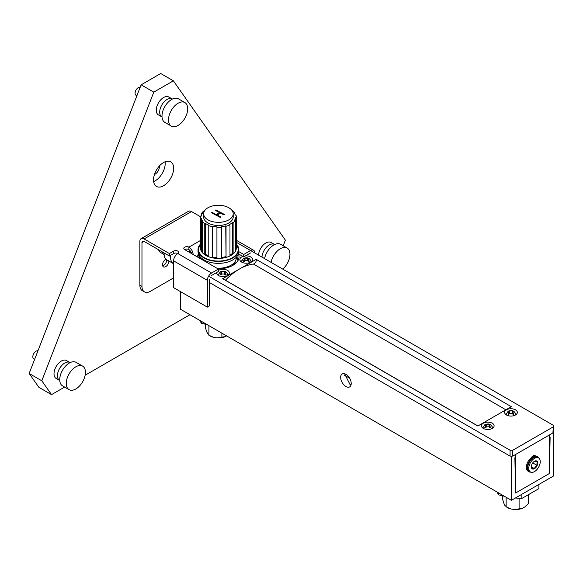 <?xml version="1.0" encoding="UTF-8"?>
<svg xmlns="http://www.w3.org/2000/svg" width="583" height="583" viewBox="0 0 583 583"><rect width="100%" height="100%" fill="white"/><g stroke="black" fill="none" stroke-linecap="round" stroke-linejoin="round"><path stroke-width="0.87" d="M345.93 374.337A7.455 4.307 -120 0 0 342.206 373.973A7.455 4.307 -120 0 0 341.062 379.948A7.455 4.307 -120 0 0 345.93 386.514A7.455 4.307 -120 0 0 349.662 386.886A7.455 4.307 -120 0 0 350.806 380.91A7.455 4.307 -120 0 0 345.93 374.337M344.604 373.769L349.866 384.241L351.061 384.78M180.453 291.595L180.453 309.238L511.408 500.309L553.58 475.961L553.58 432.141L552.924 432.929L553.289 426.851L553.85 426.107L553.289 425.291L250.559 250.515M511.502 456.431L511.408 500.309M549.339 434.998L549.339 437.899L550.119 437.447L549.361 473.527L515.627 493.007L514.869 457.801L515.649 457.349L515.649 454.449M515.627 454.463L515.627 493.007L549.361 473.527L549.361 434.984M532.075 457.312A8.257 4.766 120 0 0 529.925 459.222M533.379 456.613A8.257 4.766 120 0 0 532.789 456.89M528.584 495.186L528.584 503.384L525.064 506.787L522.623 508.194L519.096 508.864L514.286 509.484L510.948 508.966A11.747 6.785 180 0 1 507.319 507.545L504.849 505.446L503.952 503.515L502.663 499.376L502.663 495.922M510.948 508.966L506.139 506.86L506.139 497.27M522.623 508.194A11.747 6.785 180 0 1 514.286 509.484M519.096 498.37L519.096 508.864M208.918 325.671L208.918 335.261L206.739 331.924L205.449 327.784L205.449 324.33M226.627 335.895L225.402 336.602A11.747 6.785 180 0 1 217.073 337.892L213.735 337.375A11.747 6.785 180 0 1 209.669 335.684M225.402 336.602L217.073 337.892M221.883 333.155L221.883 337.273M213.735 337.375L208.918 335.261M531.368 466.845L534.188 468.47L536.907 465.314L537.074 461.714L534.414 461.321M531.324 466.473L531.638 468.018L534.188 468.47M532.767 469.067A4.533 2.616 -60 0 1 531.31 466.808A4.533 2.616 -60 0 1 534.516 461.255A4.533 2.616 -60 0 1 536.273 460.847A4.533 2.616 -60 0 1 537.198 465.431A4.533 2.616 -60 0 1 532.767 469.067M530.464 471.982L529.451 471.399A8.111 4.686 -60 0 1 529.051 462.771A8.111 4.686 -60 0 1 536.644 457.021A8.111 4.686 -60 0 1 537.562 457.349L538.575 457.932A8.111 4.686 -60 0 1 538.969 466.56A8.111 4.686 -60 0 1 531.383 472.317A8.111 4.686 -60 0 1 530.464 471.982A8.111 4.686 -60 0 1 530.064 463.354A8.111 4.686 -60 0 1 537.657 457.604A8.111 4.686 -60 0 1 538.575 457.932M530.982 459.01L530.464 458.916L530.887 459.164M530.464 458.916L530.115 459.331M532.221 463.704L532.847 462.975L536.907 465.314M534.662 457.218L534.633 456.263L534.458 457.291M538.896 458.158A8.636 4.985 120 0 0 537.657 456.802A8.636 4.985 120 0 0 536.105 456.394L535.26 455.906M537.657 456.802L536.812 456.314A8.636 4.985 120 0 0 535.311 455.906M532.417 458.238L532.075 457.742M532.075 457.451L532.075 456.474L532.913 456.963L531.463 457.801A2.478 1.436 -60 0 1 530.566 459.593A8.636 4.985 120 0 0 529.021 471.756A8.636 4.985 120 0 0 530.814 472.157M532.913 458.129L532.913 456.963M536.105 456.394A2.478 1.436 -60 0 1 535.209 455.636L534.363 455.155L532.913 455.993L533.758 456.474L533.758 457.611M535.209 455.636L533.758 456.474M530.566 459.593L529.721 459.105A8.636 4.985 120 0 0 528.176 471.268L529.021 471.756M533.409 456.278L533.758 456.934M532.039 458.734L532.039 457.764L532.039 458.734M238.469 259.603A20.944 12.09 0 0 0 236.538 256.957M217.933 268.799A20.682 11.944 0 0 0 239.015 256.571A20.682 11.944 0 0 0 238.381 253.911M253.408 264.048A2.981 1.72 120 0 0 254.188 263.771A2.981 1.72 120 0 0 256.17 259.369L239.431 269.033A53.672 30.986 -60 0 1 253.408 264.048L505.884 409.813M256.17 259.369L511.32 406.672L477.827 426.013L222.684 278.703L239.431 269.033A53.672 30.986 -60 0 0 225.446 280.19A2.981 1.72 120 0 1 225.373 280.263M492.249 423.222A6.347 3.666 0 0 0 485.333 422.427A6.347 3.666 0 0 0 481.412 425.809A6.347 3.666 0 0 0 483.271 428.403A6.347 3.666 0 0 0 490.186 429.197A6.347 3.666 0 0 0 494.107 425.809A6.347 3.666 0 0 0 492.249 423.222M483.088 427.069A6.347 3.666 0 0 0 482.301 427.682M216.701 272.494A6.347 3.666 0 0 0 216.65 272.953A6.347 3.666 0 0 0 218.508 275.54A6.347 3.666 0 0 0 225.424 276.335A6.347 3.666 0 0 0 229.345 272.953A6.347 3.666 0 0 0 227.487 270.359A6.347 3.666 0 0 0 218.406 270.417M225.206 273.259A6.347 3.666 0 0 0 224.36 273.114M218.414 274.156A6.347 3.666 0 0 0 217.539 274.819M515.459 409.82A6.347 3.666 0 0 0 508.544 409.026A6.347 3.666 0 0 0 504.623 412.407A6.347 3.666 0 0 0 506.481 415.001A6.347 3.666 0 0 0 513.397 415.796A6.347 3.666 0 0 0 517.318 412.407A6.347 3.666 0 0 0 515.459 409.82M506.299 413.668A6.347 3.666 0 0 0 505.512 414.28M242.892 256.425A6.347 3.666 0 0 0 239.861 259.552A6.347 3.666 0 0 0 241.719 262.139A6.347 3.666 0 0 0 248.635 262.933A6.347 3.666 0 0 0 252.556 259.552A6.347 3.666 0 0 0 250.697 256.957A6.347 3.666 0 0 0 245.421 255.915M241.624 260.754A6.347 3.666 0 0 0 240.75 261.417M208.576 276.174L510.074 450.244L512.77 450.244L553.289 426.851M512.77 450.244L512.77 456.11L552.924 432.929M512.77 456.11L510.074 456.11L510.074 450.244M209.45 282.544L510.074 456.11M248.416 261.199A4.249 2.449 0 0 0 248.008 261.067M244.569 261.031A4.249 2.449 0 0 0 244.131 261.148M251.667 261.417A6.347 3.666 0 0 0 250.945 260.856M513.113 414.032A4.249 2.449 0 0 0 512.727 413.915M509.199 413.923A4.249 2.449 0 0 0 508.828 414.032M516.429 414.28A6.347 3.666 0 0 0 515.642 413.668M225.206 274.6A4.249 2.449 0 0 0 224.798 274.469M221.358 274.425A4.249 2.449 0 0 0 220.921 274.549M228.456 274.819A6.347 3.666 0 0 0 227.742 274.258M493.218 427.682A6.347 3.666 0 0 0 492.431 427.069M201.631 249.823A20.682 11.944 0 0 0 201.084 250.282M198.38 253.743A20.682 11.944 0 0 0 197.666 256.571A20.682 11.944 0 0 0 197.666 257.096M192.528 251.667L190.393 252.898M199.612 257.526A20.944 12.09 0 0 0 199.226 257.999M485.442 427.689L485.901 427.426M508.653 414.294L509.68 413.413L512.268 413.42L513.164 414.506L514.017 414.017L513.113 412.939L513.113 414.426M497.007 492.001L498.582 494.858L498.582 492.905M498.582 494.858L504.448 496.293M515.394 498.006L521.865 498.465L521.865 494.275M521.865 498.465L538.903 488.62L538.903 484.437M199.794 320.402L201.368 323.266L207.235 324.695M201.368 323.266L201.368 321.313M248.416 260.12L248.431 258.604L249.262 258.619L248.424 258.138L244.08 258.152L243.235 258.633L244.131 258.604L244.124 260.12L243.286 261.097L244.131 261.592L244.984 260.594L247.571 260.601L248.475 261.687L249.32 261.199L248.416 260.12L248.416 261.607M250.865 262.037A4.722 2.726 0 0 0 250.996 261.388C249.808 257.941 247.294 256.965 243.454 258.451L241.551 261.388A4.722 2.726 0 0 0 241.741 262.153M244.131 258.604L244.124 260.12M243.381 260.965L244.124 261.395M244.984 258.116L244.984 260.594M247.571 258.123L247.571 260.608M248.416 260.433L247.775 260.805M248.424 258.138L248.424 259.202M244.08 258.152L244.08 258.59M244.78 260.798L244.131 260.426M225.206 273.514L225.22 272.006L226.051 272.021L225.213 271.54L220.87 271.554L220.024 272.035L220.921 272.006L220.913 273.522L220.075 274.498L220.921 274.994L221.773 273.995L224.36 274.003L225.264 275.089L226.109 274.6L225.206 273.514L225.206 275.001M227.654 275.438A4.722 2.726 0 0 0 227.785 274.79C226.598 271.343 224.083 270.366 220.243 271.853L218.341 274.79A4.722 2.726 0 0 0 218.53 275.555M221.773 271.518L221.773 273.995M224.36 271.525L224.36 274.003M220.921 272.006L220.913 273.522M220.17 274.367L220.913 274.797M225.213 272.363A4.722 2.726 0 0 0 224.36 272.166M220.87 271.554L220.87 271.991M221.569 274.199L220.921 273.828M513.113 412.939L513.12 411.423L513.958 411.445L513.12 410.957L509.673 410.935L507.924 411.452L508.828 411.423L508.821 412.939L507.982 413.915L508.821 414.411L508.821 412.939M515.503 414.972A4.722 2.726 0 0 0 515.693 414.214C514.498 410.767 511.983 409.783 508.15 411.27L506.248 414.214A4.722 2.726 0 0 0 506.43 414.972M508.828 411.423L508.828 414.221L508.077 413.784M509.673 410.935L509.673 413.42M512.268 410.942L512.268 413.427M513.113 413.26L512.464 413.631M513.12 410.957L513.12 412.021M508.77 410.971L508.77 411.416M509.469 413.617L508.828 413.245M489.902 426.341L489.909 424.825L490.748 424.839L489.909 424.358L485.559 424.373L484.713 424.854L485.617 424.825L485.61 426.341L484.772 427.317L485.61 427.813L486.47 426.814L489.057 426.822L489.96 427.907L490.806 427.419L489.902 426.341L489.902 427.82M492.292 428.374A4.722 2.726 0 0 0 492.482 427.609C491.287 424.162 488.773 423.185 484.939 424.672L483.037 427.609A4.722 2.726 0 0 0 483.22 428.374M485.617 424.825L485.61 426.341M484.867 427.186L485.61 427.616M486.462 424.337L486.462 426.814M489.057 424.344L489.057 426.822M489.902 426.654L489.254 427.026M489.909 424.358L489.909 425.422M485.559 424.373L485.559 424.81M486.258 427.018L485.617 426.647M232.522 253.35L232.522 222.575A17.177 9.918 180 0 1 229.505 224.491L229.972 224.805L229.972 255.58A17.891 10.326 0 0 0 231.655 254.64A17.891 10.326 0 0 0 233.113 253.583L232.522 253.35A17.177 9.918 180 0 1 229.972 255.033M229.972 224.805A17.891 10.326 180 0 1 226.044 226.262L225.738 225.891A17.177 9.918 180 0 1 221.467 226.685L221.591 227.086A17.891 10.326 180 0 1 216.927 227.217L216.985 226.809A17.177 9.918 180 0 1 212.606 226.255L212.365 226.649A17.891 10.326 180 0 1 208.211 225.41L208.619 225.074A17.177 9.918 180 0 1 205.303 223.333L204.757 223.595A17.891 10.326 180 0 1 202.228 221.329L202.877 221.154A17.177 9.918 180 0 1 201.507 218.691L200.807 218.763A17.891 10.326 180 0 1 200.516 216.927A17.891 10.326 180 0 1 200.581 216.067L201.295 216.104A17.177 9.918 180 0 1 202.243 213.575L201.572 213.436A17.891 10.326 180 0 1 203.707 211.039L204.29 211.272M221.591 227.086L221.591 257.861A17.891 10.326 0 0 0 226.044 257.037L226.044 226.262M216.927 257.577A17.177 9.918 180 0 1 212.606 257.03L212.365 257.424A17.891 10.326 0 0 0 216.927 257.992L216.927 227.217M212.365 257.424L212.365 226.649M208.211 255.675A17.177 9.918 180 0 1 205.303 254.108L204.757 254.37A17.891 10.326 0 0 0 208.211 256.185L208.211 225.41M204.757 254.37L204.757 223.595M202.228 251.025A17.177 9.918 180 0 1 201.507 249.466L200.807 249.539A17.891 10.326 0 0 0 202.228 252.104L202.228 221.329M200.807 249.539L200.807 218.763M201.572 214.974L201.572 213.436M229.359 219.551A14.794 8.541 180 0 1 213.079 221.773A14.794 8.541 180 0 1 203.62 213.808A14.794 8.541 180 0 1 207.461 208.065A14.794 8.541 180 0 1 223.741 205.843A14.794 8.541 180 0 1 233.2 213.808A14.794 8.541 180 0 1 229.359 219.551M233.2 213.808L233.2 216.927A14.794 8.541 180 0 1 229.359 222.662A14.794 8.541 180 0 1 213.079 224.892A14.794 8.541 180 0 1 203.62 216.927L203.62 213.808M236.304 244.022A20.376 11.762 180 0 1 238.782 249.648A20.376 11.762 180 0 1 233.491 257.555A20.376 11.762 180 0 1 211.068 260.616A20.376 11.762 180 0 1 198.038 249.648A20.376 11.762 180 0 1 200.516 244.022M238.782 249.648L238.782 251.594A20.376 11.762 180 0 1 233.491 259.501A20.376 11.762 180 0 1 211.068 262.569A20.376 11.762 180 0 1 198.038 251.594L198.038 249.648M220.243 217.386L211.418 212.759L212.03 212.365L216.337 214.624L219.521 212.598L215.222 210.339L215.834 209.946L224.666 214.58L224.047 214.967L220.425 213.072L217.24 215.098L220.862 217L220.243 217.386M215.557 210.514L224.331 214.792M211.753 212.933L216.337 215.01L219.186 212.81M217.576 215.273L220.527 217.211M217.24 215.484L217.24 215.098M233.113 253.583L233.113 222.808L232.522 222.575M226.044 257.037L225.738 225.891M225.738 256.666A17.177 9.918 180 0 1 221.591 257.446M212.606 257.03L212.606 226.255M205.303 254.108L205.303 223.333M201.507 249.466L201.507 218.691M215.353 214.493L215.353 214.107M224.215 214.726L224.215 214.34M219.827 216.847L219.827 216.453M219.827 212.431L219.827 212.044M231.91 210.325L232.063 210.252A17.891 10.326 180 0 1 234.592 212.518L233.943 212.693A17.177 9.918 180 0 1 235.313 215.156L236.013 215.083A17.891 10.326 180 0 1 236.304 216.927A17.891 10.326 180 0 1 236.239 217.78L235.525 217.743A17.177 9.918 180 0 1 234.577 220.272L235.248 220.41A17.891 10.326 180 0 1 233.113 222.808M234.592 213.597L234.592 212.518M235.248 220.41L235.248 251.186A17.891 10.326 0 0 0 236.239 248.555L235.525 248.518L235.525 217.743M236.239 248.555L236.239 217.78M235.525 248.518A17.177 9.918 180 0 1 235.248 249.648M200.552 257.256A17.891 10.326 0 0 0 200.581 258.779M200.122 258.517L198.453 255.434L198.949 255.07M236.487 257.016L237.973 260.616M236.742 262.314L231.057 265.221A17.891 10.326 0 0 0 236.268 257.256M216.905 268.209A17.891 10.326 0 0 0 231.057 265.221L227.13 267.67M218.669 268.799L217.517 268.559M154.488 174.448A5.961 3.44 120 0 0 155.151 174.12A5.961 3.44 120 0 0 159.319 166.075M163.59 162.511A14.218 8.206 120 0 0 154.298 175.038A14.218 8.206 120 0 0 156.477 186.436A14.218 8.206 120 0 0 163.59 185.729A14.218 8.206 120 0 0 172.874 173.202A14.218 8.206 120 0 0 170.695 161.812A14.218 8.206 120 0 0 163.59 162.511M153.65 181.597A14.218 8.206 120 0 0 155.151 180.861A14.218 8.206 120 0 0 165.091 161.775M283.192 245.778L285.379 240.152L173.377 80.818L160.726 73.516L141.144 84.819L153.795 92.129L41.801 380.779L51.537 394.633L64.633 387.076M141.144 84.819L29.15 373.477L41.801 380.779M29.15 373.477L38.886 387.331L51.537 394.633M85.147 375.233L189.956 314.718M173.377 80.818L153.795 92.129M200.516 240.451L188.892 247.163L188.892 249.597A2.981 1.72 0 0 0 184.673 249.597A2.981 1.72 180 0 1 183.798 248.38A2.981 1.72 180 0 1 184.673 247.163A2.981 1.72 180 0 1 188.892 247.163A5.961 3.44 60 0 1 193.104 254.465M162.672 265.797A4.475 2.58 120 0 0 166.753 259.945A4.475 2.58 120 0 0 166.745 259.785M168.859 261.009A4.475 2.58 -60 0 1 168.859 261.162A4.475 2.58 -60 0 1 166.906 265.666A4.475 2.58 -60 0 1 163.459 266.861A4.475 2.58 -60 0 1 162.533 264.813A4.475 2.58 -60 0 1 165.987 259.18M173.603 251.12A2.981 1.72 180 0 1 176.853 250.748A2.981 1.72 180 0 1 178.697 252.337A2.981 1.72 180 0 1 177.822 253.554A2.981 1.72 0 0 0 173.603 253.554L169.383 255.988L169.383 253.554L173.603 251.12L173.603 253.554M173.603 260.856L207.337 280.336A5.961 3.44 120 0 1 211.556 273.033L177.822 253.554A5.961 3.44 120 0 0 173.603 260.856L173.603 287.638L207.337 307.117L209.45 305.9L209.45 279.119M207.337 280.336L207.337 307.117M238.782 251.623L243.709 254.465L243.709 256.899L238.411 253.838M188.892 249.597A2.981 1.72 60 0 1 190.933 252.585M211.556 275.468L218.406 271.51L218.406 269.076L184.673 249.597M211.556 273.033L218.406 269.076M243.709 254.465L250.566 250.508A5.961 3.44 -60 0 1 253.547 250.216A5.961 3.44 -60 0 1 254.778 252.942L254.778 252.942M173.603 277.902L150.407 291.289A11.93 6.887 -60 0 1 144.446 291.886L142.339 290.662A11.93 6.887 -60 0 1 139.869 285.204L139.869 241.384A5.961 3.44 60 0 1 141.101 238.651L188.542 211.257A5.961 3.44 60 0 1 191.523 211.556L200.523 216.752M169.383 253.554L144.088 238.943L191.523 211.556M250.566 252.942L243.709 256.899M144.446 291.886A11.93 6.887 -60 0 1 141.975 286.421L141.975 242.601A2.981 1.72 60 0 1 142.595 241.231A2.981 1.72 60 0 1 144.088 241.384L169.383 255.988M141.101 238.651A5.961 3.44 60 0 1 144.088 238.943M189.417 249.976L189.417 252.337M172.357 99.074A10.341 5.968 120 0 0 172.182 98.972L168.757 96.997A10.341 5.968 120 0 0 163.59 97.507A10.341 5.968 120 0 0 156.834 106.616A10.341 5.968 120 0 0 158.416 114.902L161.841 116.884A10.341 5.968 120 0 0 162.023 116.979M172.182 98.972A10.341 5.968 120 0 0 167.015 99.482A10.341 5.968 120 0 0 160.259 108.598A10.341 5.968 120 0 0 161.841 116.884M184.884 102.572L178.369 98.811A13.569 7.834 120 0 0 171.584 99.489A13.569 7.834 120 0 0 162.723 111.448A13.569 7.834 120 0 0 164.8 122.321L171.315 126.081A13.569 7.834 120 0 0 178.099 125.411A13.569 7.834 120 0 0 186.968 113.452A13.569 7.834 120 0 0 184.884 102.572A13.569 7.834 120 0 0 178.099 103.242A13.569 7.834 120 0 0 169.23 115.208A13.569 7.834 120 0 0 171.315 126.081M140.197 87.268A4.533 2.616 120 0 0 138.288 87.639A4.533 2.616 120 0 0 135.329 91.633A4.533 2.616 120 0 0 136.021 95.269L136.896 95.772M162.059 251.761A10.341 5.968 120 0 0 163.954 254.443A10.341 5.968 120 0 0 164.129 254.538M158.634 249.779A10.341 5.968 120 0 0 160.529 252.468L163.954 254.443M164.114 252.949A13.569 7.834 120 0 0 164.1 253.671A13.569 7.834 120 0 0 166.906 259.88L173.421 263.64A13.569 7.834 120 0 0 173.603 263.742M170.79 255.179A13.569 7.834 120 0 0 170.608 257.431A13.569 7.834 120 0 0 173.421 263.64M188.768 251.958A13.569 7.834 120 0 0 189.358 249.932M70.098 362.626A10.341 5.968 120 0 0 69.931 362.524L66.506 360.549A10.341 5.968 120 0 0 61.332 361.059A10.341 5.968 120 0 0 54.576 370.169A10.341 5.968 120 0 0 56.165 378.454L59.59 380.437A10.341 5.968 120 0 0 59.765 380.531M69.931 362.524A10.341 5.968 120 0 0 64.757 363.034A10.341 5.968 120 0 0 58.001 372.151A10.341 5.968 120 0 0 59.59 380.437M82.633 366.124L76.118 362.364A13.569 7.834 120 0 0 69.333 363.034A13.569 7.834 120 0 0 60.464 375A13.569 7.834 120 0 0 62.549 385.873L69.056 389.633A13.569 7.834 120 0 0 75.841 388.963A13.569 7.834 120 0 0 84.71 376.997A13.569 7.834 120 0 0 82.633 366.124A13.569 7.834 120 0 0 75.841 366.794A13.569 7.834 120 0 0 66.979 378.761A13.569 7.834 120 0 0 69.056 389.633M37.939 350.82A4.533 2.616 120 0 0 36.029 351.192A4.533 2.616 120 0 0 33.071 355.185A4.533 2.616 120 0 0 33.763 358.822L34.637 359.325M274.608 244.554A10.341 5.968 120 0 0 274.44 244.452L271.015 242.477A10.341 5.968 120 0 0 265.841 242.987A10.341 5.968 120 0 0 258.546 255.121M274.44 244.452A10.341 5.968 120 0 0 269.266 244.962A10.341 5.968 120 0 0 261.971 257.103M282.791 269.12A13.569 7.834 120 0 0 289.62 257.351A13.569 7.834 120 0 0 287.142 248.052L280.627 244.292A13.569 7.834 120 0 0 273.842 244.962A13.569 7.834 120 0 0 264.558 258.597M287.142 248.052A13.569 7.834 120 0 0 280.35 248.722A13.569 7.834 120 0 0 271.073 262.357M349.589 378.156L344.466 375.197M477.922 425.954L225.446 280.19M200.516 216.927L200.516 248.088A17.891 10.326 0 0 0 211.964 257.722A17.891 10.326 0 0 0 231.655 255.033A17.891 10.326 0 0 0 236.304 248.088L236.304 216.927M236.304 244.751A19.8 11.434 180 0 1 233.069 257.329A19.8 11.434 180 0 1 207.395 259.144A19.8 11.434 180 0 1 200.516 244.751M250.566 250.508L236.304 242.273M144.088 241.384L141.975 242.601M141.975 286.421L139.869 285.204M553.486 432.185L553.85 426.107M236.304 240.262L253.547 250.216"/></g></svg>
